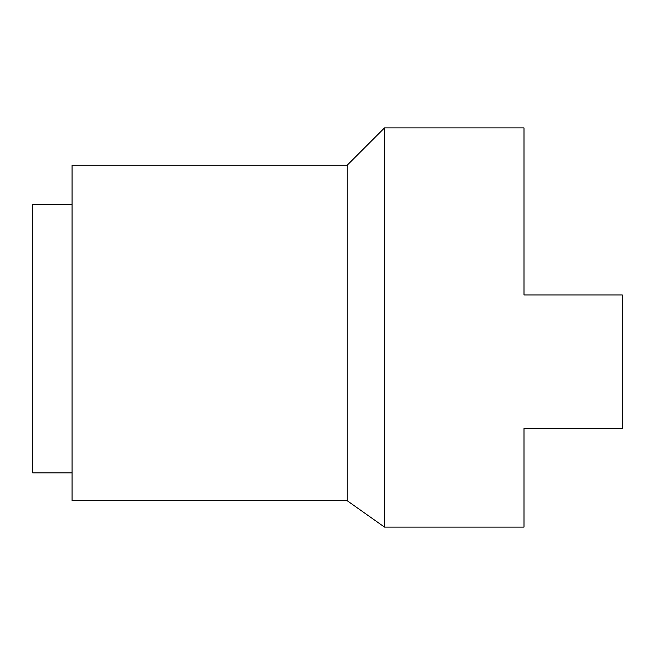 <?xml version="1.0" encoding="UTF-8"?>
<svg xmlns="http://www.w3.org/2000/svg" width="655" height="655" viewBox="0 0 655 655"><rect width="100%" height="100%" fill="white"/><g stroke="black" fill="none" stroke-linecap="round" stroke-linejoin="round"><path stroke-width="0.98" d="M524 527.087L524 428.558L622.25 428.558L622.25 294.938L524 294.938L524 127.913L384.485 127.913L384.485 527.087L524 527.087M72.05 204.548L32.75 204.548L32.75 472.902L72.05 472.902M72.05 500.69L347.15 500.69L347.15 165.248L72.05 165.248L72.05 500.69L347.15 500.69L384.485 527.087M347.15 165.248L384.485 127.913"/></g></svg>
